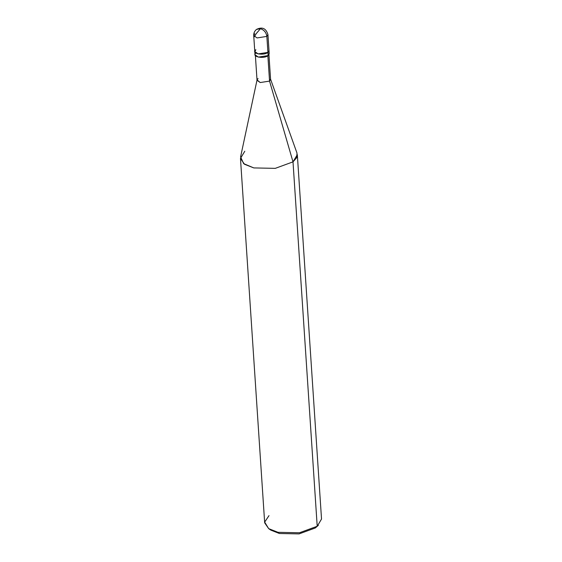 <?xml version="1.0" encoding="UTF-8"?>
<svg xmlns="http://www.w3.org/2000/svg" width="562" height="562" viewBox="0 0 562 562"><rect width="100%" height="100%" fill="white"/><g stroke="black" fill="none" stroke-linecap="round" stroke-linejoin="round"><path stroke-width="0.84" d="M256.075 52.926C250.884 56.523 263.599 59.333 268.13 55.589L267.919 52.392L269.001 50.587L267.919 52.392L267.688 48.95L267.919 52.392L258.12 53.91L254.783 51.535L258.12 53.91L267.919 52.392L266.859 36.411L257.059 37.928L253.722 35.554L257.059 37.928L266.859 36.411L267.919 52.392C263.388 56.13 250.673 53.327 255.865 49.73C250.673 53.327 263.388 56.13 267.919 52.392L268.13 55.589L258.33 57.106L255 54.732L254.783 51.535L255.865 49.73M268.088 52.259L268.13 55.589L269.212 53.79L267.941 34.605L266.859 36.411L267.941 34.605C266.079 28.36 262.278 26.625 256.539 29.393L260.403 28.69C264.07 29.898 266.219 32.47 266.859 36.411C266.219 32.47 264.07 29.898 260.403 28.69L256.539 29.393C254.544 31.036 253.602 33.088 253.722 35.554L254.783 51.535M254.804 33.748L253.722 35.554M258.056 78.561L257.052 79.909L260.206 82.544L269.549 81.097L267.849 55.526L269.549 81.097L260.206 82.544L257.031 80.282L255.394 55.645M268.945 54.746L270.575 79.383L269.549 81.097L293.006 161.863L275.275 168.354L253.813 167.926L243.641 163.633L240.585 156.889L257.052 79.909M244.793 151.227L240.473 158.435L244.491 164.259L253.813 167.926L275.275 168.354L293.006 161.863L317.207 526.264L299.483 532.755L278.014 532.326L268.692 528.652L264.674 522.836L240.473 158.435M268.994 515.628L264.674 522.091L268.65 528.624L278.014 532.326L299.483 532.755L317.207 526.264L315.345 527.95L299.089 533.9L279.412 533.507L270.828 530.121L268.65 528.624M269.837 529.369L279.412 533.507L299.089 533.9L315.345 527.95L317.207 526.264L293.006 161.863L269.549 81.097L270.505 79.017L297.01 153.145L296.666 157.746L293.006 161.863L297.326 154.655L321.527 519.056L317.207 526.264L318.352 525.322L315.345 527.95M260.466 28.704L256.244 33.608L254.382 36.741"/></g></svg>
